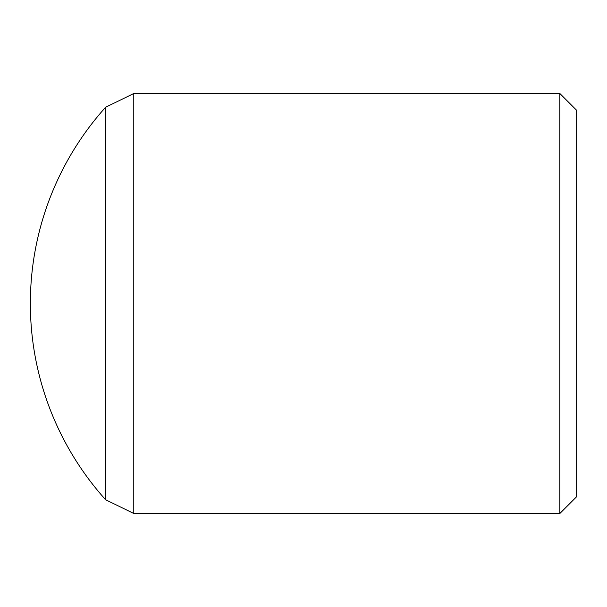<?xml version="1.0" encoding="UTF-8"?>
<svg xmlns="http://www.w3.org/2000/svg" width="607" height="607" viewBox="0 0 607 607"><rect width="100%" height="100%" fill="white"/><g stroke="black" fill="none" stroke-linecap="round" stroke-linejoin="round"><path stroke-width="0.91" d="M559.851 513.484L576.65 496.685L576.65 110.315L559.851 93.516L559.851 513.484L133.783 513.484L133.783 93.516L559.851 93.516M105.61 499.743A293.492 293.492 0 0 1 105.61 107.257L105.61 499.743L133.783 513.484M105.61 107.257L133.783 93.516"/></g></svg>

